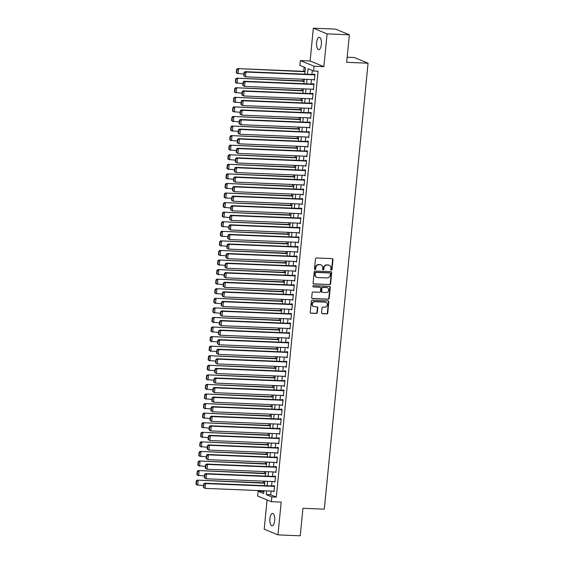 <?xml version="1.0" encoding="UTF-8"?>
<svg xmlns="http://www.w3.org/2000/svg" width="564" height="564" viewBox="0 0 564 564"><rect width="100%" height="100%" fill="white"/><g stroke="black" fill="none" stroke-linecap="round" stroke-linejoin="round"><path stroke-width="0.85" d="M331.322 270.191A0.67 0.606 112.4 0 0 331.999 269.564L332.979 259.581A0.952 0.867 112.4 0 0 332.196 258.608L316.453 257.959A0.952 0.867 112.4 0 0 315.487 258.862L314.508 268.845A0.67 0.606 112.4 0 0 315.734 268.894L315.861 267.597A3.046 2.771 112.4 0 1 318.949 264.706L320.26 264.763A3.046 2.771 112.4 0 1 322.77 267.886L322.643 269.176A0.67 0.606 112.4 0 0 323.186 269.86A0.67 0.606 112.4 0 0 323.863 269.225L323.99 267.935A3.046 2.771 112.4 0 1 327.085 265.045L328.396 265.101A3.046 2.771 112.4 0 1 330.899 268.217L330.772 269.514A0.67 0.606 112.4 0 0 331.322 270.191M330.962 270.043A0.67 0.606 112.4 0 0 331.625 269.409L332.605 259.426A0.952 0.867 112.4 0 0 332.274 258.615M314.691 269.373A0.67 0.606 112.4 0 0 315.361 268.739L315.487 267.449L315.861 267.597M322.827 269.705A0.67 0.606 112.4 0 0 323.496 269.07L323.623 267.78L323.99 267.935M274.689 520.586A6.211 2.439 -87.6 0 0 272.567 513.395A6.211 2.439 -87.6 0 0 269.93 518.619A6.211 2.439 -87.6 0 0 272.059 525.803A6.211 2.439 -87.6 0 0 274.689 520.586M321.374 44.464A6.211 2.439 -87.6 0 0 319.252 37.28A6.211 2.439 -87.6 0 0 316.615 42.497A6.211 2.439 -87.6 0 0 318.738 49.681A6.211 2.439 -87.6 0 0 321.374 44.464M321.579 312.731A0.952 0.867 112.4 0 0 322.354 313.704L326.775 313.887A0.952 0.867 112.4 0 0 327.74 312.985L328.826 301.902A0.952 0.867 112.4 0 0 328.044 300.922L312.301 300.274A0.952 0.867 112.4 0 0 311.335 301.176L310.249 312.266A0.952 0.867 112.4 0 0 311.032 313.239L316.369 313.457A0.952 0.867 112.4 0 0 317.335 312.555L317.8 307.81A0.952 0.867 112.4 0 0 317.017 306.837L314.374 306.724A2.545 2.319 112.4 0 1 312.35 303.721A2.545 2.319 112.4 0 1 314.867 301.705L325.224 302.128A2.545 2.319 112.4 0 1 327.254 305.138A2.545 2.319 112.4 0 1 324.737 307.154L323.01 307.084A0.952 0.867 112.4 0 0 322.037 307.986L321.579 312.731M271.094 491.075L270.734 494.797L276.311 497.096L271.855 496.912L271.383 501.699L257.628 496.017L258.101 491.237L263.677 493.535L263.945 490.786M349.37 34.799L327.092 33.882L313.337 28.2L335.608 29.116L349.37 34.799L346.67 62.315L368.052 63.196L324.321 509.165L302.938 508.284L300.245 535.8L277.967 534.884L281.182 502.101L271.383 501.699M313.337 28.2L310.122 60.975L323.877 66.658L327.092 33.882M323.877 66.658L314.077 66.256L313.612 71.043L308.036 68.737L307.493 74.244M276.311 497.096L318.068 71.226L313.612 71.043M329.637 284.672A0.952 0.867 112.4 0 0 330.603 283.77L331.695 272.687A0.952 0.867 112.4 0 0 330.913 271.707L315.17 271.058A0.952 0.867 112.4 0 0 314.204 271.968L313.112 283.05A0.952 0.867 112.4 0 0 313.894 284.023L329.27 284.517A0.952 0.867 112.4 0 0 330.236 283.614L331.322 272.532A0.952 0.867 112.4 0 0 330.983 271.714M330.257 287.295L329.172 298.377A0.952 0.867 112.4 0 1 328.206 299.28L312.463 298.631A0.952 0.867 112.4 0 1 311.68 297.658L312.146 292.913A0.952 0.867 112.4 0 1 313.112 292.011L319.499 292.272A0.952 0.867 112.4 0 0 320.465 291.369L320.775 288.225A0.952 0.867 112.4 0 0 319.992 287.245L313.344 286.97A0.67 0.606 112.4 0 1 313.471 285.659L329.475 286.315A0.952 0.867 112.4 0 1 330.257 287.295L329.891 287.139L328.798 298.222L329.172 298.377M267.082 499.923L264.213 529.201L277.967 534.884M313.471 79.644L314.381 80.159L314.945 74.42L314.021 74.032L313.972 74.511M312.526 89.211L313.443 89.732L314.007 83.987L313.076 83.606L313.034 84.085M311.589 98.785L312.505 99.299L313.069 93.561L312.139 93.173L312.096 93.652M310.651 108.351L311.568 108.873L312.132 103.127L311.201 102.747L311.159 103.226M309.714 117.925L310.63 118.44L311.194 112.701L310.263 112.314L310.214 112.793M308.776 127.492L309.692 128.014L310.256 122.268L309.326 121.887L309.276 122.36M307.838 137.059L308.755 137.581L309.319 131.842L308.388 131.454L308.339 131.934M306.901 146.633L307.817 147.148L308.381 141.409L307.45 141.028L307.401 141.501M305.963 156.2L306.879 156.721L307.443 150.976L306.513 150.595L306.463 151.074M305.025 165.774L305.942 166.288L306.499 160.55L305.575 160.169L305.526 160.641M304.088 175.341L304.997 175.862L305.561 170.117L304.63 169.736L304.588 170.215M303.143 184.914L304.059 185.429L304.623 179.69L303.693 179.303L303.651 179.782M302.205 194.481L303.122 195.003L303.686 189.257L302.755 188.877L302.713 189.356M301.268 204.055L302.184 204.57L302.748 198.831L301.818 198.443L301.775 198.923M300.33 213.622L301.246 214.144L301.81 208.398L300.88 208.017L300.831 208.497M299.392 223.196L300.309 223.711L300.873 217.972L299.942 217.584L299.893 218.064M298.455 232.763L299.371 233.284L299.935 227.539L299.005 227.158L298.955 227.637M297.517 242.337L298.434 242.851L298.998 237.113L298.067 236.725L298.018 237.204M296.579 251.904L297.496 252.425L298.06 246.679L297.129 246.299L297.08 246.778M295.642 261.477L296.558 261.992L297.115 256.253L296.192 255.866L296.142 256.345M294.697 271.044L295.614 271.566L296.178 265.82L295.247 265.44L295.205 265.919M293.759 280.618L294.676 281.133L295.24 275.394L294.309 275.006L294.267 275.486M292.822 290.185L293.738 290.707L294.302 284.961L293.372 284.58L293.329 285.06M291.884 299.759L292.801 300.274L293.365 294.535L292.434 294.147L292.392 294.627M290.946 309.326L291.863 309.847L292.427 304.102L291.496 303.721L291.447 304.2M290.009 318.9L290.925 319.414L291.489 313.676L290.559 313.288L290.509 313.767M289.071 328.467L289.988 328.988L290.552 323.243L289.621 322.862L289.572 323.334M288.133 338.04L289.05 338.555L289.614 332.816L288.683 332.429L288.634 332.908M287.196 347.607L288.112 348.122L288.676 342.383L287.746 342.003L287.696 342.475M286.258 357.174L287.175 357.696L287.732 351.95L286.808 351.569L286.759 352.049M285.313 366.748L286.23 367.263L286.794 361.524L285.863 361.143L285.821 361.616M284.376 376.315L285.292 376.837L285.856 371.091L284.926 370.71L284.883 371.19M283.438 385.889L284.355 386.403L284.919 380.665L283.988 380.277L283.946 380.756M282.501 395.456L283.417 395.977L283.981 390.232L283.05 389.851L283.008 390.33M281.563 405.03L282.479 405.544L283.043 399.805L282.113 399.418L282.063 399.897M280.625 414.596L281.542 415.118L282.106 409.372L281.175 408.992L281.126 409.471M279.688 424.17L280.604 424.685L281.168 418.946L280.238 418.558L280.188 419.038M278.75 433.737L279.666 434.259L280.23 428.513L279.3 428.132L279.25 428.612M277.812 443.311L278.729 443.826L279.286 438.087L278.362 437.699L278.313 438.179M276.875 452.878L277.791 453.4L278.348 447.654L277.425 447.273L277.375 447.753M275.93 462.452L276.846 462.966L277.41 457.228L276.48 456.84L276.438 457.319M274.992 472.019L275.909 472.54L276.473 466.795L275.542 466.414L275.5 466.893M274.055 481.593L274.971 482.107L275.535 476.368L274.605 475.981L274.562 476.46M312.329 70.514L311.948 74.427M311.448 79.559L311.011 84.001M310.51 89.126L310.073 93.568M309.565 98.7L309.135 103.142M308.628 108.267L308.198 112.708M307.69 117.841L307.253 122.282M306.753 127.408L306.315 131.849M305.815 136.982L305.378 141.423M304.877 146.548L304.44 150.99M303.94 156.122L303.502 160.564M303.002 165.689L302.565 170.131M302.064 175.263L301.627 179.704M301.12 184.83L300.69 189.271M300.182 194.404L299.752 198.838M299.244 203.971L298.814 208.412M298.307 213.537L297.87 217.979M297.369 223.111L296.932 227.553M296.431 232.678L295.994 237.12M295.494 242.252L295.057 246.694M294.556 251.819L294.119 256.26M293.618 261.393L293.181 265.834M292.681 270.96L292.244 275.401M291.736 280.534L291.306 284.975M290.798 290.1L290.368 294.542M289.861 299.674L289.431 304.116M288.923 309.241L288.486 313.683M287.985 318.815L287.548 323.257M287.048 328.382L286.611 332.823M286.11 337.956L285.673 342.397M285.172 347.523L284.735 351.964M284.235 357.097L283.798 361.538M283.297 366.663L282.86 371.105M282.352 376.237L281.922 380.679M281.415 385.804L280.985 390.246M280.477 395.378L280.04 399.813M279.54 404.945L279.102 409.386M278.602 414.519L278.165 418.953M277.664 424.086L277.227 428.527M276.727 433.653L276.289 438.094M275.789 443.226L275.352 447.668M274.851 452.793L274.414 457.235M273.914 462.367L273.477 466.809M272.969 471.934L272.539 476.376M272.031 481.508L271.601 485.949M273.117 491.159L274.034 491.681L274.597 485.935L273.667 485.555L273.618 486.034M304.151 67.137L303.742 71.325M302.967 79.207L302.805 80.899M302.029 88.781L301.867 90.466M301.091 98.347L300.929 100.04M300.154 107.921L299.992 109.606M299.216 117.488L299.047 119.18M298.278 127.062L298.109 128.747M297.341 136.629L297.172 138.314M296.403 146.203L296.234 147.888M295.466 155.77L295.296 157.455M294.521 165.344L294.359 167.029M293.583 174.91L293.421 176.595M292.646 184.484L292.483 186.169M291.708 194.051L291.546 195.736M290.77 203.618L290.608 205.31M289.833 213.192L289.663 214.877M288.895 222.759L288.726 224.451M287.957 232.333L287.788 234.018M287.02 241.9L286.85 243.592M286.082 251.473L285.913 253.158M285.137 261.04L284.975 262.732M284.2 270.614L284.037 272.299M283.262 280.181L283.1 281.873M282.324 289.755L282.162 291.44M281.387 299.322L281.224 301.014M280.449 308.896L280.28 310.581M279.511 318.463L279.342 320.155M278.574 328.036L278.404 329.721M277.636 337.603L277.467 339.295M276.698 347.177L276.529 348.862M275.754 356.744L275.592 358.429M274.816 366.318L274.654 368.003M273.878 375.885L273.716 377.57M272.941 385.459L272.779 387.144M272.003 395.026L271.841 396.711M271.065 404.592L270.896 406.284M270.128 414.166L269.959 415.851M269.19 423.733L269.021 425.425M268.252 433.307L268.083 434.992M267.308 442.874L267.146 444.566M266.37 452.448L266.208 454.133M265.433 462.015L265.27 463.707M264.495 471.589L264.333 473.274M263.557 481.155L263.395 482.847M262.62 490.729L262.549 491.42L263.832 491.942M368.052 63.196L354.298 57.514L347.17 57.218M262.549 491.42L258.101 491.237M304.8 74.131L305.434 67.659L299.858 65.361L300.323 60.574L314.077 66.256M310.122 60.975L300.323 60.574M266.638 490.891L266.278 494.614L271.855 496.912M306.992 79.376L306.555 83.817M306.055 88.943L305.618 93.384M305.117 98.517L304.68 102.958M304.172 108.084L303.742 112.525M303.235 117.657L302.805 122.099M302.297 127.224L301.86 131.666M301.359 136.798L300.922 141.24M300.422 146.365L299.985 150.807M299.484 155.939L299.047 160.38M298.546 165.506L298.109 169.947M297.609 175.08L297.172 179.514M296.671 184.647L296.234 189.088M295.733 194.213L295.296 198.655M294.789 203.787L294.359 208.229M293.851 213.354L293.421 217.796M292.913 222.928L292.476 227.37M291.976 232.495L291.539 236.936M291.038 242.069L290.601 246.51M290.1 251.636L289.663 256.077M289.163 261.21L288.726 265.651M288.225 270.776L287.788 275.218M287.287 280.35L286.85 284.792M286.343 289.917L285.913 294.359M285.405 299.491L284.975 303.933M284.467 309.058L284.037 313.499M283.53 318.632L283.093 323.073M282.592 328.199L282.155 332.64M281.655 337.773L281.217 342.214M280.717 347.339L280.28 351.781M279.779 356.913L279.342 361.355M278.842 366.48L278.404 370.922M277.904 376.054L277.467 380.488M276.959 385.621L276.529 390.062M276.022 395.195L275.592 399.629M275.084 404.762L274.654 409.203M274.146 414.329L273.709 418.77M273.209 423.902L272.772 428.344M272.271 433.469L271.834 437.911M271.333 443.043L270.896 447.485M270.396 452.61L269.959 457.051M269.458 462.184L269.021 466.625M268.52 471.751L268.083 476.192M267.576 481.325L267.146 485.766M264.445 485.653L264.883 481.212M265.383 476.079L265.82 471.645M266.321 466.513L266.758 462.071M267.258 456.946L267.696 452.504M268.203 447.372L268.633 442.93M269.141 437.805L269.571 433.363M270.078 428.231L270.516 423.79M271.016 418.664L271.453 414.223M271.954 409.09L272.391 404.649M272.891 399.524L273.328 395.082M273.829 389.95L274.266 385.508M274.767 380.383L275.204 375.941M275.704 370.809L276.141 366.367M276.642 361.242L277.079 356.8M277.587 351.668L278.017 347.227M278.524 342.101L278.954 337.66M279.462 332.527L279.899 328.086M280.4 322.961L280.837 318.519M281.337 313.387L281.774 308.945M282.275 303.82L282.712 299.378M283.213 294.246L283.65 289.804M284.15 284.679L284.587 280.238M285.088 275.105L285.525 270.671M286.033 265.538L286.463 261.097M286.97 255.971L287.4 251.53M287.908 246.397L288.338 241.956M288.846 236.831L289.283 232.389M289.783 227.257L290.22 222.815M290.721 217.69L291.158 213.248M291.659 208.116L292.096 203.674M292.596 198.549L293.033 194.108M293.534 188.975L293.971 184.534M294.471 179.408L294.909 174.967M295.416 169.834L295.846 165.393M296.354 160.268L296.784 155.826M297.291 150.694L297.721 146.252M298.229 141.127L298.666 136.685M299.167 131.553L299.604 127.112M300.104 121.986L300.541 117.545M301.042 112.412L301.479 107.971M301.98 102.845L302.417 98.404M302.917 93.272L303.354 88.83M303.855 83.705L304.292 79.263M270.734 494.797L266.278 494.614M313.457 79.778L314.416 79.813M312.519 89.345L313.478 89.387M311.575 98.919L312.541 98.954M310.637 108.485L311.603 108.528M309.699 118.059L310.665 118.095M308.762 127.626L309.728 127.668M307.824 137.2L308.79 137.235M306.887 146.767L307.852 146.809M305.949 156.341L306.908 156.376M305.011 165.908L305.97 165.95M304.074 175.475L305.032 175.517M303.136 185.048L304.095 185.091M302.191 194.615L303.157 194.658M301.254 204.189L302.219 204.231M300.316 213.756L301.282 213.798M299.378 223.33L300.344 223.365M298.441 232.897L299.406 232.939M297.503 242.471L298.469 242.506M296.565 252.037L297.524 252.08M295.628 261.611L296.586 261.647M294.69 271.178L295.649 271.221M293.752 280.752L294.711 280.787M292.808 290.319L293.773 290.361M291.87 299.893L292.836 299.928M290.932 309.46L291.898 309.502M289.995 319.034L290.961 319.069M289.057 328.601L290.023 328.643M288.119 338.174L289.085 338.21M287.182 347.741L288.141 347.784M286.244 357.315L287.203 357.35M285.306 366.882L286.265 366.924M284.362 376.449L285.328 376.491M283.424 386.023L284.39 386.065M282.486 395.59L283.452 395.632M281.549 405.163L282.515 405.206M280.611 414.73L281.577 414.773M279.673 424.304L280.639 424.339M278.736 433.871L279.702 433.913M277.798 443.445L278.757 443.48M276.861 453.012L277.819 453.054M275.923 462.586L276.882 462.621M274.978 472.153L275.944 472.195M274.041 481.726L275.006 481.762M273.103 491.293L274.069 491.336M329.263 265.291L328.897 265.136A3.046 2.771 112.4 0 0 328.022 264.946L328.396 265.101M323.623 267.78A3.046 2.771 112.4 0 1 326.711 264.89L328.022 264.946M321.135 264.953L320.761 264.798A3.046 2.771 112.4 0 0 319.894 264.608L320.26 264.763M315.487 267.449A3.046 2.771 112.4 0 1 318.582 264.558L319.894 264.608M313.45 283.861A0.952 0.867 112.4 0 0 313.528 283.868L329.27 284.517M330.363 273.667A0.67 0.606 112.4 0 0 329.82 272.983L316.002 272.419A0.67 0.606 112.4 0 0 315.325 273.046L315.191 274.407A3.046 2.771 112.4 0 0 317.694 277.53L327.141 277.918A3.046 2.771 112.4 0 0 330.236 275.028L330.363 273.667M330.01 273.025L329.637 272.87A0.67 0.606 112.4 0 0 329.447 272.835L329.82 272.983M316.827 277.34L316.453 277.185A3.046 2.771 112.4 0 1 314.818 274.259L314.952 272.891A0.67 0.606 112.4 0 1 315.628 272.264L329.447 272.835M312.019 298.469A0.952 0.867 112.4 0 0 312.096 298.476L327.832 299.124A0.952 0.867 112.4 0 0 328.798 298.222M320.26 287.309L319.894 287.154A0.952 0.867 112.4 0 0 319.619 287.09L313.344 286.97M326.126 292.547A2.545 2.319 112.4 0 0 327.339 287.682A2.545 2.319 112.4 0 0 326.612 287.52L322.968 287.372A0.952 0.867 112.4 0 0 321.995 288.274L321.691 291.419A0.952 0.867 112.4 0 0 322.474 292.392L326.126 292.547M327.339 287.682L326.972 287.527A2.545 2.319 112.4 0 0 326.246 287.365L326.612 287.52M322.199 292.335L321.825 292.18A0.952 0.867 112.4 0 1 321.318 291.264L321.628 288.119A0.952 0.867 112.4 0 1 322.594 287.217L326.246 287.365M329.891 287.139A0.952 0.867 112.4 0 0 329.552 286.322M325.95 302.29L325.583 302.135A2.545 2.319 112.4 0 0 324.857 301.973L325.224 302.128M313.647 306.569L313.274 306.414A2.545 2.319 112.4 0 1 314.493 301.55L324.857 301.973M310.588 313.076A0.952 0.867 112.4 0 0 310.658 313.083L315.995 313.309A0.952 0.867 112.4 0 0 316.961 312.4L317.426 307.662A0.952 0.867 112.4 0 0 317.095 306.844M321.91 313.549A0.952 0.867 112.4 0 0 321.988 313.556L326.401 313.732A0.952 0.867 112.4 0 0 327.367 312.83L328.452 301.747A0.952 0.867 112.4 0 0 328.121 300.929M305.068 71.381L237.578 68.596L305.032 71.727M243.909 74.011L237.106 73.383L236.295 72.735L236.668 72.89L237 69.534L236.626 69.386L236.295 72.735M237 69.534L238.509 68.984L238.036 73.764L236.668 72.89M236.626 69.386L237.578 68.596M314.43 79.679L245.474 76.838L243.733 75.802L244.106 75.957L244.431 72.608L244.064 72.453L243.733 75.802M314.931 74.554L245.009 71.67L245.939 72.051L245.474 76.838L244.106 75.957M314.902 74.899L245.939 72.051L244.431 72.608M245.009 71.67L244.064 72.453M304.13 80.948L236.64 78.17L304.095 81.294M242.971 83.578L236.168 82.957L235.357 82.302L235.731 82.457L236.062 79.108L235.689 78.953L235.357 82.302M236.062 79.108L237.564 78.551L237.099 83.338L235.731 82.457M235.689 78.953L236.64 78.17M303.192 90.522L235.696 87.737L303.157 90.867M242.034 93.152L235.23 92.524L234.42 91.876L234.793 92.031L235.117 88.675L234.751 88.527L234.42 91.876M235.117 88.675L236.626 88.125L236.161 92.905L234.793 92.031M234.751 88.527L235.696 87.737M302.255 100.089L234.758 97.311L302.219 100.434M241.096 102.718L234.293 102.091L233.482 101.442L233.856 101.598L234.18 98.249L233.813 98.094L233.482 101.442M234.18 98.249L235.689 97.692L235.223 102.479L233.856 101.598M233.813 98.094L234.758 97.311M301.31 109.663L233.82 106.878L301.282 110.008M240.158 112.292L233.355 111.665L232.544 111.016L232.918 111.164L233.242 107.816L232.876 107.668L232.544 111.016M233.242 107.816L234.751 107.266L234.286 112.046L232.918 111.164M232.876 107.668L233.82 106.878M313.492 89.253L244.536 86.412L242.795 85.375L243.169 85.531L243.493 82.182L243.126 82.027L242.795 85.375M313.993 84.121L244.071 81.237L245.002 81.625L244.536 86.412L243.169 85.531M313.965 84.466L245.002 81.625L243.493 82.182M244.071 81.237L243.126 82.027M312.555 98.82L243.592 95.979L241.857 94.942L242.231 95.097L242.555 91.749L242.182 91.594L241.857 94.942M313.055 93.695L243.133 90.811L244.064 91.192L243.592 95.979L242.231 95.097M313.02 94.033L244.064 91.192L242.555 91.749M243.133 90.811L242.182 91.594M311.617 108.394L242.654 105.553L240.92 104.516L241.286 104.671L241.618 101.316L241.244 101.167L240.92 104.516M312.118 103.261L242.196 100.378L243.126 100.766L242.654 105.553L241.286 104.671M312.082 103.607L243.126 100.766L241.618 101.316M242.196 100.378L241.244 101.167M310.679 117.961L241.716 115.119L239.982 114.083L240.349 114.238L240.68 110.889L240.306 110.734L239.982 114.083M311.18 112.835L241.258 109.952L242.189 110.332L241.716 115.119L240.349 114.238M311.145 113.174L242.189 110.332L240.68 110.889M241.258 109.952L240.306 110.734M300.372 119.23L232.883 116.452L300.344 119.575M239.214 121.859L232.417 121.232L231.607 120.583L231.98 120.738L232.305 117.39L231.931 117.234L231.607 120.583M232.305 117.39L233.813 116.833L233.341 121.62L231.98 120.738M231.931 117.234L232.883 116.452M309.742 127.534L240.779 124.686L239.044 123.657L239.411 123.812L239.742 120.456L239.369 120.308L239.044 123.657M310.242 122.402L240.32 119.519L241.251 119.906L240.779 124.686L239.411 123.812M310.207 122.748L241.251 119.906L239.742 120.456M240.32 119.519L239.369 120.308M299.435 128.803L231.945 126.019L299.399 129.149M238.276 131.433L231.48 130.806L230.669 130.157L231.036 130.305L231.367 126.956L230.993 126.808L230.669 130.157M231.367 126.956L232.876 126.406L232.403 131.186L231.036 130.305M230.993 126.808L231.945 126.019M308.804 137.101L239.841 134.26L238.1 133.224L238.473 133.379L238.805 130.03L238.431 129.875L238.1 133.224M309.305 131.976L239.383 129.093L240.313 129.473L239.841 134.26L238.473 133.379M309.269 132.314L240.313 129.473L238.805 130.03M239.383 129.093L238.431 129.875M298.497 138.37L231.007 135.593L298.462 138.716M237.338 141L230.535 140.373L229.731 139.724L230.098 139.879L230.429 136.53L230.056 136.375L229.731 139.724M230.429 136.53L231.938 135.973L231.466 140.76L230.098 139.879M230.056 136.375L231.007 135.593M307.859 146.675L238.903 143.827L237.162 142.798L237.536 142.953L237.867 139.597L237.493 139.449L237.162 142.798M308.367 141.543L238.445 138.659L239.369 139.047L238.903 143.827L237.536 142.953M308.332 141.888L239.369 139.047L237.867 139.597M238.445 138.659L237.493 139.449M297.559 147.944L230.07 145.16L297.524 148.29M236.401 150.574L229.597 149.946L228.794 149.298L229.16 149.446L229.492 146.097L229.118 145.942L228.794 149.298M229.492 146.097L231 145.547L230.528 150.327L229.16 149.446M229.118 145.942L230.07 145.16M306.922 156.242L237.966 153.401L236.224 152.365L236.598 152.52L236.929 149.171L236.556 149.016L236.224 152.365M307.429 151.117L237.507 148.233L238.431 148.614L237.966 153.401L236.598 152.52M307.394 151.455L238.431 148.614L236.929 149.171M237.507 148.233L236.556 149.016M296.622 157.511L229.132 154.733L296.586 157.857M235.463 160.141L228.66 159.513L227.849 158.865L228.223 159.02L228.554 155.671L228.18 155.516L227.849 158.865M228.554 155.671L230.063 155.114L229.59 159.901L228.223 159.02M228.18 155.516L229.132 154.733M295.684 167.085L228.194 164.3L295.649 167.423M234.525 169.715L227.722 169.087L226.911 168.439L227.285 168.587L227.616 165.238L227.243 165.083L226.911 168.439M227.616 165.238L229.118 164.688L228.653 169.468L227.285 168.587M227.243 165.083L228.194 164.3M294.746 176.652L227.257 173.874L294.711 176.997M233.588 179.281L226.784 178.654L225.974 178.005L226.347 178.161L226.679 174.812L226.305 174.657L225.974 178.005M226.679 174.812L228.18 174.255L227.715 179.042L226.347 178.161M226.305 174.657L227.257 173.874M293.809 186.226L226.312 183.441L293.773 186.564M232.65 188.855L225.847 188.228L225.036 187.579L225.41 187.727L225.734 184.379L225.367 184.224L225.036 187.579M225.734 184.379L227.243 183.822L226.777 188.609L225.41 187.727M225.367 184.224L226.312 183.441M292.871 195.793L225.374 193.015L292.836 196.138M231.712 198.422L224.909 197.795L224.098 197.146L224.472 197.301L224.796 193.953L224.43 193.797L224.098 197.146M224.796 193.953L226.305 193.396L225.84 198.183L224.472 197.301M224.43 193.797L225.374 193.015M291.926 205.367L224.437 202.582L291.898 205.705M230.775 207.996L223.971 207.369L223.161 206.713L223.534 206.868L223.859 203.519L223.492 203.364L223.161 206.713M223.859 203.519L225.367 202.962L224.902 207.749L223.534 206.868M223.492 203.364L224.437 202.582M290.989 214.933L223.499 212.149L290.961 215.279M229.83 217.563L223.034 216.936L222.223 216.287L222.597 216.442L222.921 213.093L222.547 212.938L222.223 216.287M222.921 213.093L224.43 212.536L223.957 217.323L222.597 216.442M222.547 212.938L223.499 212.149M290.051 224.507L222.561 221.722L290.016 224.846M228.892 227.13L222.089 226.509L221.285 225.854L221.652 226.009L221.983 222.66L221.61 222.505L221.285 225.854M221.983 222.66L223.492 222.103L223.02 226.89L221.652 226.009M221.61 222.505L222.561 221.722M289.113 234.074L221.624 231.289L289.078 234.42M227.955 236.704L221.151 236.076L220.348 235.428L220.714 235.583L221.046 232.234L220.672 232.079L220.348 235.428M221.046 232.234L222.554 231.677L222.082 236.464L220.714 235.583M220.672 232.079L221.624 231.289M288.176 243.641L220.686 240.863L288.141 243.986M227.017 246.271L220.214 245.65L219.41 244.995L219.777 245.15L220.108 241.801L219.734 241.646L219.41 244.995M220.108 241.801L221.617 241.244L221.144 246.031L219.777 245.15M219.734 241.646L220.686 240.863M287.238 253.215L219.748 250.43L287.203 253.56M226.079 255.844L219.276 255.217L218.465 254.568L218.839 254.724L219.17 251.375L218.797 251.22L218.465 254.568M219.17 251.375L220.679 250.818L220.207 255.605L218.839 254.724M218.797 251.22L219.748 250.43M286.3 262.782L218.811 260.004L286.265 263.127M225.142 265.411L218.338 264.791L217.528 264.135L217.901 264.29L218.233 260.942L217.859 260.787L217.528 264.135M218.233 260.942L219.734 260.385L219.269 265.172L217.901 264.29M217.859 260.787L218.811 260.004M305.984 165.816L237.028 162.968L235.287 161.938L235.66 162.087L235.985 158.738L235.618 158.59L235.287 161.938M306.492 160.684L236.563 157.8L237.493 158.188L237.028 162.968L235.66 162.087M306.456 161.029L237.493 158.188L235.985 158.738M236.563 157.8L235.618 158.59M305.046 175.383L236.09 172.542L234.349 171.505L234.723 171.66L235.047 168.312L234.68 168.157L234.349 171.505M305.547 170.25L235.625 167.374L236.556 167.755L236.09 172.542L234.723 171.66M305.519 170.596L236.556 167.755L235.047 168.312M235.625 167.374L234.68 168.157M304.109 184.957L235.153 182.109L233.411 181.079L233.785 181.227L234.109 177.879L233.743 177.73L233.411 181.079M304.609 179.824L234.687 176.941L235.618 177.329L235.153 182.109L233.785 181.227M304.581 180.17L235.618 177.329L234.109 177.879M234.687 176.941L233.743 177.73M303.171 194.524L234.208 191.682L232.474 190.646L232.847 190.801L233.172 187.452L232.798 187.297L232.474 190.646M303.672 189.391L233.75 186.515L234.68 186.895L234.208 191.682L232.847 190.801M303.636 189.737L234.68 186.895L233.172 187.452M233.75 186.515L232.798 187.297M302.233 204.09L233.27 201.249L231.536 200.22L231.903 200.368L232.234 197.019L231.86 196.864L231.536 200.22M302.734 198.965L232.812 196.082L233.743 196.469L233.27 201.249L231.903 200.368M302.699 199.311L233.743 196.469L232.234 197.019M232.812 196.082L231.86 196.864M301.296 213.664L232.333 210.823L230.598 209.787L230.965 209.942L231.296 206.593L230.923 206.438L230.598 209.787M301.796 208.532L231.874 205.656L232.805 206.036L232.333 210.823L230.965 209.942M301.761 208.877L232.805 206.036L231.296 206.593M231.874 205.656L230.923 206.438M300.358 223.231L231.395 220.39L229.661 219.361L230.027 219.509L230.359 216.16L229.985 216.005L229.661 219.361M300.859 218.106L230.937 215.222L231.867 215.61L231.395 220.39L230.027 219.509M300.823 218.451L231.867 215.61L230.359 216.16M230.937 215.222L229.985 216.005M299.421 232.805L230.457 229.964L228.716 228.928L229.09 229.083L229.421 225.734L229.047 225.579L228.716 228.928M299.921 227.673L229.999 224.796L230.93 225.177L230.457 229.964L229.09 229.083M299.886 228.018L230.93 225.177L229.421 225.734M229.999 224.796L229.047 225.579M298.476 242.372L229.52 239.531L227.778 238.501L228.152 238.65L228.483 235.301L228.11 235.146L227.778 238.501M298.983 237.247L229.062 234.363L229.985 234.744L229.52 239.531L228.152 238.65M298.948 237.592L229.985 234.744L228.483 235.301M229.062 234.363L228.11 235.146M297.538 251.946L228.582 249.105L226.841 248.068L227.214 248.223L227.546 244.875L227.172 244.72L226.841 248.068M298.046 246.813L228.124 243.93L229.047 244.318L228.582 249.105L227.214 248.223M298.011 247.159L229.047 244.318L227.546 244.875M228.124 243.93L227.172 244.72M296.601 261.513L227.644 258.672L225.903 257.635L226.277 257.79L226.601 254.442L226.234 254.286L225.903 257.635M297.108 256.387L227.179 253.504L228.11 253.885L227.644 258.672L226.277 257.79M297.073 256.733L228.11 253.885L226.601 254.442M227.179 253.504L226.234 254.286M295.663 271.087L226.707 268.245L224.965 267.209L225.339 267.364L225.663 264.015L225.297 263.86L224.965 267.209M296.163 265.954L226.242 263.071L227.172 263.458L226.707 268.245L225.339 267.364M296.135 266.3L227.172 263.458L225.663 264.015M226.242 263.071L225.297 263.86M285.363 272.356L217.873 269.571L285.328 272.701M224.204 274.985L217.401 274.358L216.59 273.709L216.964 273.864L217.295 270.508L216.921 270.36L216.59 273.709M217.295 270.508L218.797 269.959L218.331 274.746L216.964 273.864M216.921 270.36L217.873 269.571M284.425 281.922L216.928 279.145L284.39 282.268M223.266 284.552L216.463 283.932L215.652 283.276L216.026 283.431L216.35 280.082L215.984 279.927L215.652 283.276M216.35 280.082L217.859 279.525L217.394 284.312L216.026 283.431M215.984 279.927L216.928 279.145M283.481 291.496L215.991 288.712L283.452 291.842M222.329 294.126L215.526 293.499L214.715 292.85L215.088 293.005L215.413 289.649L215.046 289.501L214.715 292.85M215.413 289.649L216.921 289.099L216.456 293.879L215.088 293.005M215.046 289.501L215.991 288.712M282.543 301.063L215.053 298.286L282.515 301.409M221.391 303.693L214.588 303.065L213.777 302.417L214.151 302.572L214.475 299.223L214.108 299.068L213.777 302.417M214.475 299.223L215.984 298.666L215.518 303.453L214.151 302.572M214.108 299.068L215.053 298.286M294.725 280.653L225.762 277.812L224.028 276.776L224.401 276.931L224.726 273.582L224.352 273.427L224.028 276.776M295.226 275.528L225.304 272.645L226.234 273.025L225.762 277.812L224.401 276.931M295.198 275.874L226.234 273.025L224.726 273.582M225.304 272.645L224.352 273.427M293.788 290.227L224.824 287.386L223.09 286.35L223.464 286.505L223.788 283.156L223.414 283.001L223.09 286.35M294.288 285.095L224.366 282.212L225.297 282.599L224.824 287.386L223.464 286.505M294.253 285.44L225.297 282.599L223.788 283.156M224.366 282.212L223.414 283.001M292.85 299.794L223.887 296.953L222.153 295.917L222.519 296.072L222.851 292.723L222.477 292.568L222.153 295.917M293.351 294.669L223.429 291.785L224.359 292.166L223.887 296.953L222.519 296.072M293.315 295.014L224.359 292.166L222.851 292.723M223.429 291.785L222.477 292.568M291.912 309.368L222.949 306.527L221.215 305.491L221.582 305.646L221.913 302.297L221.539 302.142L221.215 305.491M292.413 304.236L222.491 301.352L223.422 301.74L222.949 306.527L221.582 305.646M292.378 304.581L223.422 301.74L221.913 302.297M222.491 301.352L221.539 302.142M281.605 310.637L214.116 307.852L281.57 310.983M220.446 313.267L213.65 312.639L212.839 311.991L213.213 312.146L213.537 308.79L213.164 308.642L212.839 311.991M213.537 308.79L215.046 308.24L214.574 313.02L213.213 312.146M213.164 308.642L214.116 307.852M290.975 318.935L222.012 316.094L220.277 315.057L220.644 315.213L220.975 311.864L220.602 311.709L220.277 315.057M291.475 313.81L221.553 310.926L222.484 311.307L222.012 316.094L220.644 315.213M291.44 314.148L222.484 311.307L220.975 311.864M221.553 310.926L220.602 311.709M280.668 320.204L213.178 317.426L280.632 320.549M219.509 322.834L212.706 322.206L211.902 321.558L212.268 321.713L212.6 318.364L212.226 318.209L211.902 321.558M212.6 318.364L214.108 317.807L213.636 322.594L212.268 321.713M212.226 318.209L213.178 317.426M290.03 328.509L221.074 325.661L219.333 324.631L219.706 324.786L220.038 321.431L219.664 321.283L219.333 324.631M290.538 323.376L220.616 320.493L221.546 320.881L221.074 325.661L219.706 324.786M290.502 323.722L221.546 320.881L220.038 321.431M220.616 320.493L219.664 321.283M279.73 329.778L212.24 326.993L279.695 330.123M218.571 332.407L211.768 331.78L210.964 331.131L211.331 331.279L211.662 327.931L211.288 327.783L210.964 331.131M211.662 327.931L213.171 327.381L212.698 332.161L211.331 331.279M211.288 327.783L212.24 326.993M289.092 338.076L220.136 335.235L218.395 334.198L218.769 334.353L219.1 331.005L218.726 330.849L218.395 334.198M289.6 332.95L219.678 330.067L220.602 330.448L220.136 335.235L218.769 334.353M289.565 333.289L220.602 330.448L219.1 331.005M219.678 330.067L218.726 330.849M278.792 339.345L211.303 336.567L278.757 339.69M217.633 341.974L210.83 341.347L210.027 340.698L210.393 340.853L210.724 337.505L210.351 337.35L210.027 340.698M210.724 337.505L212.233 336.948L211.761 341.735L210.393 340.853M210.351 337.35L211.303 336.567M288.155 347.65L219.199 344.801L217.457 343.772L217.831 343.927L218.162 340.571L217.789 340.423L217.457 343.772M288.662 342.517L218.74 339.634L219.664 340.022L219.199 344.801L217.831 343.927M288.627 342.863L219.664 340.022L218.162 340.571M218.74 339.634L217.789 340.423M277.855 348.919L210.365 346.134L277.819 349.264M216.696 351.548L209.893 350.921L209.082 350.272L209.456 350.42L209.787 347.072L209.413 346.923L209.082 350.272M209.787 347.072L211.296 346.522L210.823 351.301L209.456 350.42M209.413 346.923L210.365 346.134M287.217 357.216L218.261 354.375L216.52 353.339L216.893 353.494L217.218 350.145L216.851 349.99L216.52 353.339M287.725 352.091L217.796 349.208L218.726 349.588L218.261 354.375L216.893 353.494M287.689 352.429L218.726 349.588L217.218 350.145M217.796 349.208L216.851 349.99M276.917 358.485L209.427 355.708L276.882 358.831M215.758 361.115L208.955 360.488L208.144 359.839L208.518 359.994L208.849 356.645L208.476 356.49L208.144 359.839M208.849 356.645L210.351 356.088L209.886 360.875L208.518 359.994M208.476 356.49L209.427 355.708M286.279 366.79L217.323 363.942L215.582 362.913L215.956 363.061L216.28 359.712L215.913 359.564L215.582 362.913M286.78 361.658L216.858 358.774L217.789 359.162L217.323 363.942L215.956 363.061M286.752 362.003L217.789 359.162L216.28 359.712M216.858 358.774L215.913 359.564M275.979 368.059L208.49 365.275L275.944 368.405M214.821 370.689L208.017 370.062L207.207 369.413L207.58 369.561L207.912 366.212L207.538 366.057L207.207 369.413M207.912 366.212L209.413 365.662L208.948 370.442L207.58 369.561M207.538 366.057L208.49 365.275M285.342 376.357L216.379 373.516L214.644 372.48L215.018 372.635L215.342 369.286L214.969 369.131L214.644 372.48M285.842 371.232L215.92 368.348L216.851 368.729L216.379 373.516L215.018 372.635M285.814 371.57L216.851 368.729L215.342 369.286M215.92 368.348L214.969 369.131M275.042 377.626L207.545 374.849L275.006 377.972M213.883 380.256L207.08 379.628L206.269 378.98L206.643 379.135L206.967 375.786L206.6 375.631L206.269 378.98M206.967 375.786L208.476 375.229L208.01 380.016L206.643 379.135M206.6 375.631L207.545 374.849M284.404 385.931L215.441 383.083L213.707 382.054L214.08 382.202L214.405 378.853L214.031 378.705L213.707 382.054M284.905 380.799L214.983 377.915L215.913 378.303L215.441 383.083L214.08 382.202M284.869 381.144L215.913 378.303L214.405 378.853M214.983 377.915L214.031 378.705M274.097 387.2L206.607 384.415L274.069 387.538M212.945 389.83L206.142 389.202L205.331 388.554L205.705 388.702L206.029 385.353L205.663 385.198L205.331 388.554M206.029 385.353L207.538 384.796L207.073 389.583L205.705 388.702M205.663 385.198L206.607 384.415M283.466 395.498L214.503 392.657L212.769 391.62L213.136 391.776L213.467 388.427L213.093 388.272L212.769 391.62M283.967 390.366L214.045 387.489L214.976 387.87L214.503 392.657L213.136 391.776M283.932 390.711L214.976 387.87L213.467 388.427M214.045 387.489L213.093 388.272M273.159 396.767L205.67 393.989L273.131 397.112M212.008 399.397L205.204 398.769L204.394 398.121L204.767 398.276L205.092 394.927L204.718 394.772L204.394 398.121M205.092 394.927L206.6 394.37L206.128 399.157L204.767 398.276M204.718 394.772L205.67 393.989M282.529 405.065L213.566 402.224L211.831 401.194L212.198 401.342L212.529 397.994L212.156 397.839L211.831 401.194M283.029 399.939L213.107 397.056L214.038 397.444L213.566 402.224L212.198 401.342M282.994 400.285L214.038 397.444L212.529 397.994M213.107 397.056L212.156 397.839M272.222 406.341L204.732 403.556L272.186 406.679M211.063 408.971L204.267 408.343L203.456 407.687L203.83 407.842L204.154 404.494L203.78 404.339L203.456 407.687M204.154 404.494L205.663 403.937L205.19 408.724L203.83 407.842M203.78 404.339L204.732 403.556M281.591 414.639L212.628 411.798L210.887 410.761L211.26 410.916L211.592 407.568L211.218 407.412L210.887 410.761M282.092 409.506L212.17 406.63L213.1 407.011L212.628 411.798L211.26 410.916M282.056 409.852L213.1 407.011L211.592 407.568M212.17 406.63L211.218 407.412M271.284 415.908L203.794 413.123L271.249 416.253M210.125 418.537L203.322 417.91L202.518 417.261L202.885 417.416L203.216 414.068L202.843 413.913L202.518 417.261M203.216 414.068L204.725 413.511L204.253 418.298L202.885 417.416M202.843 413.913L203.794 413.123M280.646 424.206L211.69 421.364L209.949 420.335L210.323 420.483L210.654 417.134L210.28 416.979L209.949 420.335M281.154 419.08L211.232 416.197L212.163 416.584L211.69 421.364L210.323 420.483M281.119 419.426L212.163 416.584L210.654 417.134M211.232 416.197L210.28 416.979M270.346 425.482L202.857 422.697L270.311 425.82M209.188 428.104L202.384 427.484L201.581 426.828L201.947 426.983L202.279 423.634L201.905 423.479L201.581 426.828M202.279 423.634L203.787 423.078L203.315 427.864L201.947 426.983M201.905 423.479L202.857 422.697M279.709 433.779L210.753 430.938L209.011 429.902L209.385 430.057L209.716 426.708L209.343 426.553L209.011 429.902M280.216 428.647L210.294 425.771L211.218 426.151L210.753 430.938L209.385 430.057M280.181 428.992L211.218 426.151L209.716 426.708M210.294 425.771L209.343 426.553M269.409 435.048L201.919 432.264L269.373 435.394M208.25 437.678L201.447 437.051L200.643 436.402L201.01 436.557L201.341 433.208L200.967 433.053L200.643 436.402M201.341 433.208L202.85 432.651L202.377 437.438L201.01 436.557M200.967 433.053L201.919 432.264M278.771 443.346L209.815 440.505L208.074 439.476L208.447 439.624L208.772 436.275L208.405 436.12L208.074 439.476M279.279 438.221L209.35 435.337L210.28 435.718L209.815 440.505L208.447 439.624M279.243 438.566L210.28 435.718L208.772 436.275M209.35 435.337L208.405 436.12M268.471 444.622L200.981 441.838L268.436 444.961M207.312 447.245L200.509 446.625L199.698 445.969L200.072 446.124L200.403 442.775L200.03 442.62L199.698 445.969M200.403 442.775L201.912 442.218L201.44 447.005L200.072 446.124M200.03 442.62L200.981 441.838M277.833 452.92L208.877 450.079L207.136 449.043L207.51 449.198L207.834 445.849L207.467 445.694L207.136 449.043M278.341 447.788L208.412 444.911L209.343 445.292L208.877 450.079L207.51 449.198M278.306 448.133L209.343 445.292L207.834 445.849M208.412 444.911L207.467 445.694M267.533 454.189L200.044 451.404L267.498 454.535M206.375 456.819L199.571 456.191L198.761 455.543L199.134 455.698L199.466 452.349L199.092 452.194L198.761 455.543M199.466 452.349L200.967 451.792L200.502 456.579L199.134 455.698M199.092 452.194L200.044 451.404M276.896 462.487L207.94 459.646L206.198 458.61L206.572 458.765L206.896 455.416L206.53 455.261L206.198 458.61M277.396 457.362L207.474 454.478L208.405 454.859L207.94 459.646L206.572 458.765M277.368 457.707L208.405 454.859L206.896 455.416M207.474 454.478L206.53 455.261M266.596 463.756L199.106 460.978L266.56 464.101M205.437 466.386L198.634 465.765L197.823 465.11L198.197 465.265L198.528 461.916L198.154 461.761L197.823 465.11M198.528 461.916L200.03 461.359L199.564 466.146L198.197 465.265M198.154 461.761L199.106 460.978M275.958 472.061L206.995 469.22L205.261 468.183L205.634 468.339L205.959 464.99L205.585 464.835L205.261 468.183M276.459 466.929L206.537 464.045L207.467 464.433L206.995 469.22L205.634 468.339M276.43 467.274L207.467 464.433L205.959 464.99M206.537 464.045L205.585 464.835M265.658 473.33L198.161 470.545L265.623 473.675M204.499 475.96L197.696 475.332L196.885 474.684L197.259 474.839L197.583 471.483L197.217 471.335L196.885 474.684M197.583 471.483L199.092 470.933L198.627 475.72L197.259 474.839M197.217 471.335L198.161 470.545M275.021 481.628L206.057 478.787L204.323 477.75L204.697 477.905L205.021 474.557L204.647 474.402L204.323 477.75M275.521 476.502L205.599 473.619L206.53 474L206.057 478.787L204.697 477.905M275.486 476.848L206.53 474L205.021 474.557M205.599 473.619L204.647 474.402M264.713 482.897L197.224 480.119L264.685 483.242M203.562 485.526L196.758 484.906L195.948 484.25L196.321 484.405L196.646 481.057L196.279 480.902L195.948 484.25M196.646 481.057L198.154 480.5L197.689 485.287L196.321 484.405M196.279 480.902L197.224 480.119M274.083 491.202L205.12 488.361L203.385 487.324L203.752 487.479L204.083 484.131L203.71 483.975L203.385 487.324M274.583 486.069L204.661 483.186L205.592 483.574L205.12 488.361L203.752 487.479M274.548 486.415L205.592 483.574L204.083 484.131M204.661 483.186L203.71 483.975M331.625 269.409L331.999 269.564M315.361 268.739L315.734 268.894M323.496 269.07L323.863 269.225M326.711 264.89L327.085 265.045M318.582 264.558L318.949 264.706M332.605 259.426L332.979 259.581M313.528 283.868L313.894 284.023M331.322 272.532L331.695 272.687M330.236 283.614L330.603 283.77M315.628 272.264L316.002 272.419M314.952 272.891L315.325 273.046M314.818 274.259L315.191 274.407M327.832 299.124L328.206 299.28M312.096 298.476L312.463 298.631M319.619 287.09L319.992 287.245M322.594 287.217L322.968 287.372M321.628 288.119L321.995 288.274M321.318 291.264L321.691 291.419M314.493 301.55L314.867 301.705M317.426 307.662L317.8 307.81M316.961 312.4L317.335 312.555M315.995 313.309L316.369 313.457M310.658 313.083L311.032 313.239M328.452 301.747L328.826 301.902M327.367 312.83L327.74 312.985M326.401 313.732L326.775 313.887M321.988 313.556L322.354 313.704"/></g></svg>
